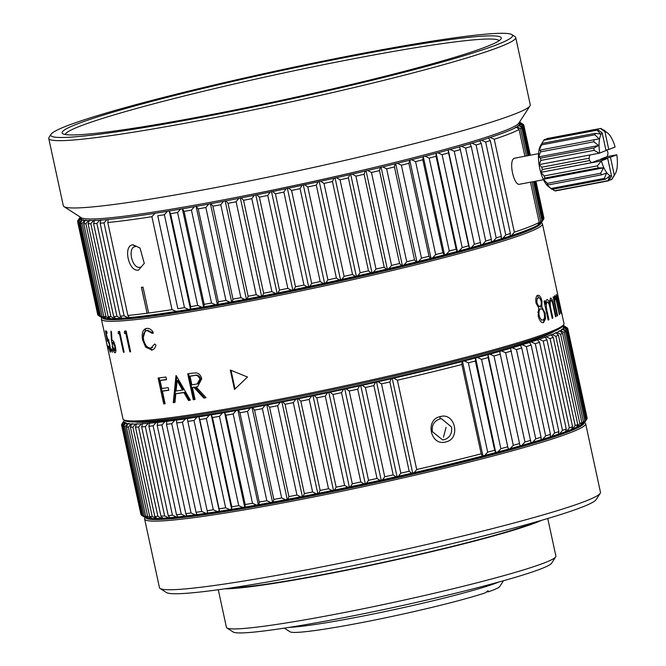 <?xml version="1.0" encoding="UTF-8"?>
<svg xmlns="http://www.w3.org/2000/svg" width="666" height="666" viewBox="0 0 666 666"><rect width="100%" height="100%" fill="white"/><g stroke="black" fill="none" stroke-linecap="round" stroke-linejoin="round"><path stroke-width="1" d="M289.144 627.372A114.127 7.376 -12.2 0 0 385.88 611.396A114.127 7.376 -12.2 0 0 491.4 584.765A114.127 7.376 -12.2 0 0 498.776 582.051M284.315 628.13L290.076 631.826A107.492 6.951 -12.2 0 0 371.22 620.729A107.492 6.951 -12.2 0 0 485.381 592.832L487.97 590.759L488.727 591.691A107.492 6.951 -12.2 0 0 499.766 586.488L503.488 580.744M487.97 590.759L488.727 591.691L486.18 592.016M440.276 416.583C424.658 419.488 430.519 446.478 445.745 441.941C461.055 439.094 455.219 412.038 440.276 416.583L439.826 418.956L441.491 418.706L451.498 426.989C452.339 433.408 449.941 437.637 444.289 439.668L442.624 439.91L432.351 431.651C431.593 425.233 434.09 421.004 439.826 418.956M133.034 244.788C122.711 245.263 128.563 272.252 138.511 270.138L144.281 263.37L140.018 248.027L133.034 244.788L135.456 246.595C127.173 247.003 131.918 268.956 139.927 267.299L140.468 267.191M134.923 246.695L135.456 246.595M538.544 153.638L514.502 158.225C508.008 159.832 513.927 187.312 520.104 184.116M546.378 139.186L546.894 138.603L594.18 129.637L594.097 130.253M160.123 588.486L166.417 592.524A220.296 14.236 -12.2 0 0 354.245 565.392A220.296 14.236 -12.2 0 0 584.898 505.993A220.296 14.236 -12.2 0 0 596.145 499.608L600.208 493.331A225.599 14.585 167.8 0 1 588.686 499.875A225.599 14.585 167.8 0 1 352.481 560.705A225.599 14.585 167.8 0 1 160.123 588.486A225.599 14.585 167.8 0 1 159.457 587.662L144.63 519.055A225.599 14.585 167.8 0 1 144.888 518.04L145.205 517.549M231.102 587.903A164.56 10.639 -12.2 0 0 383.783 562.237A164.56 10.639 -12.2 0 0 534.731 522.377A164.56 10.639 -12.2 0 0 535.331 522.127M584.49 422.569L584.981 422.885A225.599 14.585 167.8 0 1 585.639 423.709A225.599 14.585 167.8 0 1 573.851 431.268A225.599 14.585 167.8 0 1 293.939 500.824A225.599 14.585 167.8 0 1 144.63 519.055M575.757 427.63A220.296 14.236 167.8 0 1 568.664 430.919A220.296 14.236 167.8 0 1 354.379 486.896A220.296 14.236 167.8 0 1 155.253 518.548M226.923 627.996L233.217 632.026A163.228 10.548 -12.2 0 0 372.394 611.929A163.228 10.548 -12.2 0 0 543.298 567.915A163.228 10.548 -12.2 0 0 551.631 563.186L555.694 556.909A168.54 10.897 167.8 0 1 547.086 561.796A168.54 10.897 167.8 0 1 370.629 607.242A168.54 10.897 167.8 0 1 226.923 627.996A168.54 10.897 167.8 0 1 226.432 627.38L218.29 589.743M584.082 422.977A224.275 14.494 167.8 0 1 294.072 499.358A224.275 14.494 167.8 0 1 145.737 517.732M541.325 520.404A168.54 10.897 167.8 0 1 538.411 521.669A168.54 10.897 167.8 0 1 379.836 563.344A168.54 10.897 167.8 0 1 224.933 588.811M554.312 331.293A217.64 14.069 167.8 0 1 215.135 413.519A217.64 14.069 167.8 0 1 134.982 421.961M51.074 134.241L49.043 137.379A238.869 15.443 -12.2 0 0 48.76 138.461L63.312 205.769A238.869 15.443 -12.2 0 0 64.019 206.643L81.319 217.749A224.275 14.494 -12.2 0 0 342.324 174.942A224.275 14.494 -12.2 0 0 518.822 123.152L529.994 105.894A238.869 15.443 -12.2 0 0 530.269 104.812L515.717 37.504A238.869 15.443 -12.2 0 0 515.018 36.63L511.871 34.615A236.222 15.268 167.8 0 1 326.39 91.092A236.222 15.268 167.8 0 1 51.074 134.241A236.222 15.268 167.8 0 1 236.971 79.695A236.222 15.268 167.8 0 1 511.871 34.615M64.019 206.643A238.869 15.443 -12.2 0 0 342.008 161.055A238.869 15.443 -12.2 0 0 529.994 105.894M48.76 138.461A238.869 15.443 -12.2 0 0 327.456 93.748A238.869 15.443 -12.2 0 0 515.717 37.504M324.209 90.817A224.675 14.519 167.8 0 1 62.746 133.691A224.675 14.519 167.8 0 1 239.152 79.978A224.675 14.519 167.8 0 1 501.015 38.936A224.675 14.519 167.8 0 1 324.209 90.817M65.235 134.507A222.019 14.352 167.8 0 1 240.218 82.626A222.019 14.352 167.8 0 1 499.084 40.701M374.75 167.349A205.036 13.253 167.8 0 1 230.786 198.476M151.915 216.691L154.978 213.303A225.599 14.585 167.8 0 1 129.171 217.049A225.599 14.585 167.8 0 1 108.217 219.489L107.784 222.527L127.88 315.468L129.429 317.607A225.599 14.585 -12.2 0 0 176.19 311.422L172.011 309.632L151.915 216.691A228.255 14.752 167.8 0 1 127.714 220.188A228.255 14.752 167.8 0 1 107.784 222.527M537.712 295.313C539.443 294.938 540.859 296.82 541.966 300.965L541.766 306.909L545.113 313.07L545.554 318.714L543.539 322.552C541.366 323.168 539.577 320.945 538.17 315.884L538.794 308.008L536.022 303.097C535.422 298.776 535.988 296.179 537.712 295.313L537.903 295.263M546.853 299.625C547.793 299.35 548.701 300.616 549.592 303.421L550.441 298.01C551.756 298.293 552.905 301.049 553.887 306.268L556.102 316.508A225.599 14.585 167.8 0 1 555.577 316.775L553.363 306.518C552.663 302.622 551.823 300.574 550.84 300.374C549.85 302.089 549.999 305.528 551.29 310.697L552.88 318.057A225.599 14.585 167.8 0 1 552.222 318.348L550.141 308.724C549.467 304.57 548.493 302.331 547.227 301.998C546.003 303.596 545.995 306.86 547.211 311.78L548.926 319.738A225.599 14.585 167.8 0 1 548.143 320.055L544.055 301.14A225.599 14.585 -12.2 0 0 544.838 300.824L545.546 304.112L545.837 301.099L547.011 299.583M550.94 300.349L549.583 300.624L550.94 300.349M547.369 301.964L545.995 302.239L547.369 301.964M554.603 295.746C555.094 295.562 555.71 296.894 556.46 299.725L556.26 294.514C556.859 294.955 557.692 297.769 558.741 302.972L560.955 313.22A225.599 14.585 167.8 0 1 560.789 313.411L556.718 296.878C556.443 298.443 556.901 301.823 558.091 307.009L559.681 314.369A225.599 14.585 167.8 0 1 559.373 314.593L557.292 304.97C556.518 300.832 555.769 298.543 555.044 298.11C554.495 299.575 554.786 302.772 555.927 307.709L557.65 315.667A225.599 14.585 167.8 0 1 557.209 315.925L553.113 297.003A225.599 14.585 -12.2 0 0 553.563 296.753L554.27 300.041L554.686 295.721M555.469 297.128L556.143 296.994M541.275 222.719L541.766 223.035A225.599 14.585 167.8 0 1 542.432 223.851A225.599 14.585 167.8 0 1 364.627 276.973A225.599 14.585 167.8 0 1 101.415 319.205A225.599 14.585 167.8 0 1 101.682 318.181L101.998 317.69M103.63 329.27L122.969 418.872A225.599 14.585 -12.2 0 0 123.626 419.697A225.599 14.585 -12.2 0 0 127.114 420.662A225.599 14.585 -12.2 0 0 386.172 376.64A225.599 14.585 -12.2 0 0 563.719 324.542A225.599 14.585 -12.2 0 0 563.977 323.526L542.432 223.851M123.626 419.697L125.2 420.704A224.275 14.494 -12.2 0 0 128.671 421.661A224.275 14.494 -12.2 0 0 359.523 383.891A224.275 14.494 -12.2 0 0 562.703 326.115L563.719 324.542M540.875 223.118A224.275 14.494 167.8 0 1 364.094 275.649A224.275 14.494 167.8 0 1 102.531 317.898M112.046 318.698A220.296 14.236 -12.2 0 0 363.345 275.549A220.296 14.236 -12.2 0 0 532.542 227.78M176.074 390.992L177.156 380.644L182.509 390.06A225.599 14.585 167.8 0 1 176.074 390.992M194.547 375.408L193.714 375.657C196.47 374.717 198.526 375.849 199.892 379.071L197.153 383.974L191.883 384.865L190.018 376.232L190.876 375.982A224.275 14.494 -12.2 0 0 194.547 375.408C197.294 374.475 199.342 375.616 200.691 378.829L199.892 379.071M193.714 375.657A225.599 14.585 167.8 0 1 190.018 376.232M114.61 350.691L112.646 346.511C112.138 343.922 112.179 342.565 112.787 342.457L114.885 346.628L114.61 350.691L115.959 350.383M112.687 342.474L113.953 342.182M105.519 338.028L104.079 331.385L105.528 338.037M107.875 348.917L105.977 340.151L108.042 348.892M540.068 306.268C538.886 306.593 537.87 305.428 537.012 302.78C536.671 300.008 537.079 298.41 538.236 297.985C539.343 297.494 540.293 298.568 541.092 301.207C541.508 304.029 541.167 305.719 540.068 306.268L538.877 306.493M538.236 297.985L537.046 298.21L538.236 297.985M542.973 319.896C541.483 320.463 540.218 319.031 539.185 315.601C538.661 311.863 539.16 309.632 540.667 308.916C542.099 308.549 543.306 310.056 544.272 313.445C544.863 317.133 544.43 319.28 542.973 319.896L541.441 320.204M540.667 308.916L539.477 309.141L540.667 308.916M182.509 390.06L183.416 389.801L178.088 380.378L177.156 380.644M200.691 378.829L197.969 383.733L197.144 383.974M112.604 346.312L111.43 340.434L110.897 331.06L111.513 332.201L111.946 340.509L112.421 340.334C113.453 340.692 114.435 342.757 115.36 346.528L114.885 346.628M535.997 302.972L537.012 302.78M538.153 315.792L539.185 315.601M537.803 312.387L539.477 309.141M160.09 380.511L161.813 388.478A225.599 14.585 -12.2 0 0 168.257 387.637L168.831 390.284A225.599 14.585 167.8 0 1 162.387 391.133L165.11 403.746A225.599 14.585 167.8 0 1 163.711 403.921L158.108 378.03A225.599 14.585 -12.2 0 0 165.959 377.014L166.533 379.67A225.599 14.585 167.8 0 1 160.09 380.511L161.122 380.236A224.275 14.494 -12.2 0 0 166.508 379.537M163.711 403.921L164.743 403.646L159.182 377.897M162.387 391.133L163.411 390.859A224.275 14.494 -12.2 0 0 168.798 390.151M184.865 392.332L183.949 392.59A225.599 14.585 167.8 0 1 175.791 393.773L176.748 393.506A224.275 14.494 -12.2 0 0 184.865 392.332L189.394 400.216A224.275 14.494 -12.2 0 0 190.285 400.083M175.791 393.773L174.95 402.439A225.599 14.585 167.8 0 1 173.277 402.664L174.267 402.397L176.773 376.59M174.267 402.397A224.275 14.494 -12.2 0 0 174.967 402.306M192.457 387.52L193.315 387.271A224.275 14.494 -12.2 0 0 194.73 387.046L193.881 387.296A225.599 14.585 167.8 0 1 192.457 387.52L195.038 399.467A225.599 14.585 167.8 0 1 193.298 399.742L194.164 399.483L188.586 373.709M194.164 399.483A224.275 14.494 -12.2 0 0 195.013 399.35M194.73 387.046L204.629 397.827A224.275 14.494 -12.2 0 0 206.002 397.602M235.048 388.944L231.027 370.371M120.08 333.483L119.422 333.641A225.599 14.585 167.8 0 1 118.273 333.691L119.489 333.4L119.455 331.26M119.489 333.4A224.275 14.494 -12.2 0 0 120.055 333.375M126.582 333.067L125.799 333.258A225.599 14.585 167.8 0 1 124.442 333.358L125.616 333.067L125.666 330.91M125.616 333.067A224.275 14.494 -12.2 0 0 126.573 333M153.388 333.133L147.594 330.361M143.298 337.437L145.762 328.838M147.602 330.353L147.044 330.536C143.881 331.31 142.74 334.449 143.648 339.951C145.13 345.446 147.552 348.143 150.907 348.052L154.67 344.022L155.952 345.13C155.128 348.218 153.605 349.9 151.382 350.174L152.422 349.891L146.711 346.861L145.646 347.144L142.582 339.926C141.442 333.183 142.799 329.337 146.653 328.405C148.893 328.113 151.049 329.32 153.122 332.026L152.372 333.408L147.044 330.536L148.093 330.261M545.554 318.714L544.347 318.939L543.539 321.795M537.012 295.446L539.918 298.518M173.277 402.664L175.974 375.607A225.599 14.585 -12.2 0 0 176.199 375.574L190.351 400.191A225.599 14.585 167.8 0 1 188.503 400.474L189.394 400.216M188.503 400.474L183.949 392.59M193.298 399.742L187.704 373.851A225.599 14.585 -12.2 0 0 191.608 373.243L196.204 372.877C199.009 373.376 200.849 375.349 201.731 378.779L197.669 386.588L196.911 386.705M196.079 386.946L206.094 397.702A225.599 14.585 167.8 0 1 203.821 398.068L204.629 397.827M203.821 398.068L193.881 387.296M247.502 377.023L234.499 389.477L230.303 370.063L247.502 377.023M106.085 333.05L107.359 338.145C108.042 338.644 108.866 340.975 109.832 345.138C110.731 349.65 110.881 352.006 110.298 352.189L108.258 346.095A225.599 14.585 -12.2 0 0 108.475 346.17L109.857 350.075L109.507 345.005L107.767 340.259L107.409 341.142L105.436 330.869A225.599 14.585 -12.2 0 0 106.685 331.168L107.143 333.3A225.599 14.585 167.8 0 1 106.085 333.05L107.043 332.834M109.857 350.075L111.189 349.783M108.991 339.968L108.433 340.11M111.638 350.549L111.597 348.867L112.304 350.641L112.338 352.322L111.638 350.549L112.254 350.408M115.36 346.528C116.092 350.433 115.984 352.522 115.043 352.814L115.251 352.764M115.151 352.797L115.043 352.814C114.053 352.422 113.112 350.283 112.213 346.403M118.273 333.691L118.248 331.551A225.599 14.585 -12.2 0 0 119.647 331.493L124.126 352.197A225.599 14.585 167.8 0 1 123.435 352.231L124.101 352.073M123.435 352.231L119.422 333.641M124.442 333.358L124.492 331.202A225.599 14.585 -12.2 0 0 126.157 331.077L130.636 351.79A225.599 14.585 167.8 0 1 129.82 351.848L130.603 351.656M129.82 351.848L125.799 333.258M143.59 339.668L142.582 339.926M145.971 328.546L146.653 328.405M152.048 350.041L145.646 347.144M105.653 338.786L105.536 338.253L105.777 338.761M101.415 319.205L103.621 329.27M541.966 300.965L541.075 301.132M541.766 306.909L540.567 307.134M545.113 313.07L544.222 313.236M548.11 319.896L548.926 319.738M545.546 304.112L544.73 304.27M549.592 303.421L548.809 303.579M555.544 316.625L556.102 316.508M552.189 318.19L552.88 318.057M557.176 315.767L557.65 315.667M554.27 300.041L553.796 300.141M360.148 272.735L357.767 275.816L355.211 276.398L352.53 274.459L332.434 181.527L333.999 178.28L335.073 177.947L336.555 177.705L340.051 179.803L360.148 272.735A228.255 14.752 -12.2 0 0 368.489 270.829L348.401 177.897A228.255 14.752 167.8 0 1 340.051 179.803M335.073 177.947L356.285 276.065M332.434 181.527A228.255 14.752 167.8 0 1 323.992 183.416L344.089 276.348A228.255 14.752 -12.2 0 0 352.53 274.459M371.919 272.486L350.707 174.375L352.264 174.101L355.91 176.157L375.999 269.097L373.476 272.219L370.954 272.802L368.489 270.829M348.401 177.897L349.742 174.683L350.707 174.375M344.089 276.348L341.866 279.379L339.285 279.953L336.397 278.055L316.3 185.115L318.073 181.835L319.255 181.485L320.654 181.269L323.992 183.416M319.255 181.485L340.468 279.603M375.999 269.097A228.255 14.752 -12.2 0 0 384.207 267.174L364.111 174.234A228.255 14.752 167.8 0 1 355.91 176.157M316.3 185.115A228.255 14.752 167.8 0 1 307.809 186.971L327.897 279.911A228.255 14.752 -12.2 0 0 336.397 278.055M387.279 268.897L366.067 170.779L367.69 170.488L371.47 172.494L391.566 265.434L388.902 268.606L386.438 269.189L384.207 267.174M364.111 174.234L365.226 171.07L366.067 170.779M327.897 279.911L325.857 282.884L323.268 283.45L320.188 281.576L300.091 188.644L302.056 185.331L303.33 184.965L304.645 184.773L307.809 186.971M303.33 184.965L324.55 283.083M391.566 265.434A228.255 14.752 -12.2 0 0 399.575 263.52L379.487 170.579A228.255 14.752 167.8 0 1 371.47 172.494M300.091 188.644A228.255 14.752 167.8 0 1 291.583 190.459L311.68 283.4A228.255 14.752 -12.2 0 0 320.188 281.576M402.297 265.301L381.085 167.183L382.767 166.875L386.655 168.839L406.751 261.78L403.979 264.985L401.573 265.567L399.575 263.52M379.487 170.579L380.361 167.457L381.085 167.183M311.68 283.4L309.823 286.322L307.242 286.863L303.971 285.023L283.882 192.091L286.03 188.753L287.396 188.378L288.611 188.203L291.583 190.459M287.396 188.378L308.608 286.488M406.751 261.78A228.255 14.752 -12.2 0 0 414.535 259.873L394.447 166.933A228.255 14.752 167.8 0 1 386.655 168.839M283.882 192.091A228.255 14.752 167.8 0 1 275.408 193.856L295.504 286.796A228.255 14.752 -12.2 0 0 303.971 285.023M416.891 261.721L395.679 163.611L397.402 163.278L401.39 165.21L421.486 258.15L418.614 261.397L416.292 261.971L414.535 259.873M394.447 166.933L395.08 163.853L395.679 163.611M295.504 286.796L293.856 289.66L291.292 290.193L287.854 288.37L267.757 195.438L270.08 192.074L271.528 191.691L272.644 191.55L275.408 193.856M271.528 191.691L292.74 289.802M80.361 217.124L80.12 217.191A225.599 14.585 167.8 0 0 79.912 217.474L77.872 220.613A228.255 14.752 167.8 0 0 77.622 221.179L79.629 218.207L80.919 218.015L79.629 218.381L77.622 221.695L97.719 314.635A228.255 14.752 -12.2 0 0 98.027 315.143L77.93 222.211A228.255 14.752 167.8 0 1 77.622 221.695M421.486 258.15A228.255 14.752 -12.2 0 0 429.004 256.26L408.907 163.32A228.255 14.752 167.8 0 1 401.39 165.21M267.757 195.438A228.255 14.752 167.8 0 1 259.374 197.144L279.462 290.085A228.255 14.752 -12.2 0 0 287.854 288.37M430.977 258.192L409.765 160.073L411.53 159.723L415.592 161.622L435.689 254.562L432.742 257.842L430.502 258.408L429.004 256.26M408.907 163.32L409.765 160.073M279.462 290.085L278.03 292.898L275.499 293.406L271.903 291.6L251.815 198.668L254.287 195.288L255.811 194.897L256.818 194.78L259.374 197.144M255.811 194.897L277.023 293.007M435.689 254.562A228.255 14.752 -12.2 0 0 442.898 252.705L422.802 159.765A228.255 14.752 167.8 0 1 415.592 161.622M251.815 198.668A228.255 14.752 167.8 0 1 243.548 200.308L263.644 293.248A228.255 14.752 -12.2 0 0 271.903 291.6M444.48 254.712L423.268 156.593L425.066 156.227L429.187 158.1L449.284 251.032L446.278 254.345L444.139 254.903L442.898 252.705M422.802 159.765L423.268 156.593M98.576 315.509L98.027 315.143M77.93 222.211L80.111 219.189L81.502 218.972L80.303 219.322L78.488 222.61L98.585 315.542L101.515 317.441A225.599 14.585 -12.2 0 0 101.523 317.441A225.599 14.585 -12.2 0 0 102.98 318.023L99.509 315.917L79.421 222.977A228.255 14.752 167.8 0 1 78.488 222.61M263.644 293.248L262.437 296.004L259.948 296.487L256.219 294.705L236.122 201.765L238.736 198.376L240.326 197.969L241.225 197.885L243.548 200.308M240.326 197.969L261.547 296.087M449.284 251.032A228.255 14.752 -12.2 0 0 456.143 249.217L436.047 156.285A228.255 14.752 167.8 0 1 429.187 158.1M98.585 315.542A228.255 14.752 -12.2 0 0 99.509 315.917M236.122 201.765A228.255 14.752 167.8 0 1 228.03 203.33L248.127 296.27A228.255 14.752 -12.2 0 0 256.219 294.705M457.334 251.307L436.122 153.188L437.937 152.814L442.099 154.654L462.196 247.594L459.149 250.924L457.126 251.473L456.143 249.217M436.047 156.285L436.122 153.188M79.421 222.977L81.768 219.913L83.233 219.672L82.143 220.005L80.536 223.252L100.633 316.192L103.355 318.115A225.599 14.585 -12.2 0 0 105.786 318.49L102.164 316.425L82.076 223.493A228.255 14.752 167.8 0 1 80.536 223.252M248.127 296.27L247.153 298.967L244.722 299.425L240.876 297.652L220.779 204.712L223.51 201.315L225.166 200.899L225.94 200.849L228.03 203.33M225.166 200.899L246.378 299.017M462.196 247.594A228.255 14.752 -12.2 0 0 468.673 245.821L448.576 152.889A228.255 14.752 167.8 0 1 442.099 154.654M100.633 316.192A228.255 14.752 -12.2 0 0 102.164 316.425M220.779 204.712A228.255 14.752 167.8 0 1 212.895 206.194L232.983 299.134A228.255 14.752 -12.2 0 0 240.876 297.652M469.472 247.993L448.26 149.875L450.083 149.492L454.27 151.307L474.358 244.247L471.295 247.602L469.388 248.135L468.673 245.821M448.576 152.889L448.26 149.875M82.076 223.493L84.574 220.371L86.114 220.113L85.131 220.421L83.741 223.643L103.838 316.575L106.344 318.539A225.599 14.585 -12.2 0 0 109.732 318.689L105.977 316.675L85.881 223.734A228.255 14.752 167.8 0 1 83.741 223.643M232.983 299.134L232.259 301.765L229.895 302.206L225.949 300.433L205.852 207.492L208.683 204.087L210.389 203.679L211.047 203.654L212.895 206.194M210.389 203.679L231.61 301.79M530.303 155.203L523.817 125.208L520.621 123.019L519.289 123.227L520.546 122.86A225.599 14.585 167.8 0 0 519.996 122.328A225.599 14.585 167.8 0 0 519.663 122.144L519.455 122.178M474.358 244.247A228.255 14.752 -12.2 0 0 480.419 242.541L460.331 149.6A228.255 14.752 167.8 0 1 454.27 151.307M519.996 122.328L523.143 124.342A228.255 14.752 167.8 0 1 523.593 124.733L523.676 125.108M103.838 316.575A228.255 14.752 -12.2 0 0 105.977 316.675M205.852 207.492A228.255 14.752 167.8 0 1 198.227 208.883L218.315 301.823A228.255 14.752 -12.2 0 0 225.949 300.433M471.295 247.602A225.599 14.585 -12.2 0 0 480.877 244.905L480.419 242.541M460.331 149.6L459.607 146.678L461.438 146.279L465.626 148.085L485.722 241.017L482.65 244.397L480.852 244.788M520.546 122.86L523.593 124.733M110.34 318.581L109.732 318.689M85.881 223.734L88.52 220.579L90.126 220.288L89.261 220.588L88.095 223.759L108.192 316.7L110.473 318.698A225.599 14.585 -12.2 0 0 114.793 318.631L110.922 316.65L90.834 223.718A228.255 14.752 167.8 0 1 88.095 223.759M218.315 301.823L217.832 304.395L215.559 304.803L211.522 303.038L191.433 210.098L194.347 206.693L196.095 206.277L198.227 208.883M196.095 206.277L217.307 304.395M535.73 181.185L543.847 218.739A228.255 14.752 -12.2 0 0 543.914 218.148L535.914 181.152M485.722 241.017A228.255 14.752 -12.2 0 0 491.325 239.377L471.237 146.445A228.255 14.752 167.8 0 1 465.626 148.085M523.817 125.208A228.255 14.752 167.8 0 1 523.759 125.799L530.119 155.236M108.192 316.7A228.255 14.752 -12.2 0 0 110.922 316.65M191.433 210.098A228.255 14.752 167.8 0 1 184.091 211.388L204.187 304.32A228.255 14.752 -12.2 0 0 211.522 303.038M482.65 244.397A225.599 14.585 -12.2 0 0 491.516 241.8L491.325 239.377M471.237 146.445L470.121 143.606L471.936 143.198L476.107 144.988L496.203 237.929L493.156 241.317L491.508 241.683M529.678 155.32L523.418 126.39L520.412 124.151L519.172 124.326L520.521 123.951L523.759 125.799M543.847 218.739L543.506 219.289M115.601 318.481L114.793 318.631M90.834 223.718L93.581 220.513L95.255 220.205L94.505 220.479L93.573 223.61L113.67 316.55L115.718 318.598A225.599 14.585 -12.2 0 0 120.954 318.306L116.983 316.367L96.886 223.426A228.255 14.752 167.8 0 1 93.573 223.61M204.187 304.32L203.963 306.843L201.781 307.217L197.677 305.444L177.589 212.504L180.569 209.099L182.351 208.691L184.091 211.388M182.351 208.691L203.563 306.801M534.482 181.427L542.832 220.055L540.551 223.401A225.599 14.585 -12.2 0 0 541.608 222.286L543.514 219.33L535.289 181.269M496.203 237.929A228.255 14.752 -12.2 0 0 501.332 236.363L481.235 143.423A228.255 14.752 167.8 0 1 476.107 144.988M542.832 220.055A228.255 14.752 -12.2 0 0 543.514 219.33M523.418 126.39A228.255 14.752 167.8 0 1 522.743 127.114L528.871 155.469M113.67 316.55A228.255 14.752 -12.2 0 0 116.983 316.367M177.589 212.504A228.255 14.752 167.8 0 1 170.579 213.686L190.676 306.626A228.255 14.752 -12.2 0 0 197.677 305.444M493.156 241.317A225.599 14.585 -12.2 0 0 501.265 238.844L501.332 236.363M481.235 143.423L479.728 140.676L481.535 140.268L485.664 142.041L505.76 234.981L502.747 238.378L501.265 238.719M527.863 155.661L521.844 127.822L519.039 125.524L517.898 125.674L519.338 125.291L522.743 127.114M121.945 318.115L120.954 318.306M96.886 223.426L99.742 220.188L101.457 219.863L100.832 220.113L100.15 223.202L120.246 316.142L122.044 318.231A225.599 14.585 -12.2 0 0 128.163 317.724L124.117 315.817L104.021 222.877A228.255 14.752 167.8 0 1 100.15 223.202M190.676 306.626L190.709 309.082L188.636 309.424L184.482 307.642L164.394 214.71L167.424 211.313L169.231 210.906L170.579 213.686M169.231 210.906L190.443 309.016M532.051 181.885L540.642 221.612L538.203 224.983A225.599 14.585 -12.2 0 0 540.251 223.643L541.941 220.762L533.474 181.618M505.76 234.981A228.255 14.752 -12.2 0 0 510.381 233.5L490.293 140.568A228.255 14.752 167.8 0 1 485.664 142.041M540.642 221.612A228.255 14.752 -12.2 0 0 541.941 220.762M521.844 127.822A228.255 14.752 167.8 0 1 520.546 128.671L526.44 155.936M120.246 316.142A228.255 14.752 -12.2 0 0 124.117 315.817M164.394 214.71A228.255 14.752 167.8 0 1 157.759 215.776L177.847 308.716A228.255 14.752 -12.2 0 0 184.482 307.642M502.747 238.378A225.599 14.585 -12.2 0 0 510.056 236.047L510.381 233.5M490.293 140.568L488.394 137.904L490.168 137.496L494.247 139.269L514.335 232.201L511.38 235.606L510.073 235.914M524.875 156.227L519.097 129.495L516.5 127.148L515.476 127.264L516.991 126.865L520.546 128.671M129.346 317.491L128.163 317.724M104.021 222.877L106.951 219.605L108.217 219.489M141.5 287.329L147.119 313.328L148.635 313.012A228.255 14.752 -12.2 0 0 172.011 309.632M177.847 308.716L157.759 215.776M520.621 123.019A225.599 14.585 167.8 0 1 520.521 123.951M520.412 124.151A225.599 14.585 167.8 0 1 519.338 125.291M519.039 125.524A225.599 14.585 167.8 0 1 516.991 126.865M488.844 137.929A225.599 14.585 167.8 0 1 481.535 140.268M480.053 140.726A225.599 14.585 167.8 0 1 471.936 143.198M470.304 143.69A225.599 14.585 167.8 0 1 461.438 146.279M459.665 146.786A225.599 14.585 167.8 0 1 450.083 149.492M448.176 150.017A225.599 14.585 167.8 0 1 437.937 152.814M435.905 153.355A225.599 14.585 167.8 0 1 425.066 156.227M422.927 156.793A225.599 14.585 167.8 0 1 411.53 159.723M409.29 160.298A225.599 14.585 167.8 0 1 397.402 163.278M395.08 163.853A225.599 14.585 167.8 0 1 382.767 166.875M380.361 167.457A225.599 14.585 167.8 0 1 367.69 170.488M365.226 171.07A225.599 14.585 167.8 0 1 352.264 174.101M349.742 174.683A225.599 14.585 167.8 0 1 336.555 177.705M333.999 178.28A225.599 14.585 167.8 0 1 320.654 181.269M318.073 181.835A225.599 14.585 167.8 0 1 304.645 184.773M302.056 185.331A225.599 14.585 167.8 0 1 288.611 188.203M286.03 188.753A225.599 14.585 167.8 0 1 272.644 191.55M270.08 192.074A225.599 14.585 167.8 0 1 256.818 194.78M254.287 195.288A225.599 14.585 167.8 0 1 241.225 197.885M238.736 198.376A225.599 14.585 167.8 0 1 225.94 200.849M223.51 201.315A225.599 14.585 167.8 0 1 211.047 203.654M208.683 204.087A225.599 14.585 167.8 0 1 196.62 206.285M194.347 206.693A225.599 14.585 167.8 0 1 182.75 208.724M180.569 209.099A225.599 14.585 167.8 0 1 169.497 210.972M167.424 211.313A225.599 14.585 167.8 0 1 156.935 212.995M106.951 219.605A225.599 14.585 167.8 0 1 100.832 220.113M99.742 220.188A225.599 14.585 167.8 0 1 94.505 220.479M93.581 220.513A225.599 14.585 167.8 0 1 89.261 220.588M88.52 220.579A225.599 14.585 167.8 0 1 85.131 220.421M84.574 220.371A225.599 14.585 167.8 0 1 82.143 220.005M81.768 219.913A225.599 14.585 167.8 0 1 80.303 219.322M80.111 219.189A225.599 14.585 167.8 0 1 79.629 218.381M79.629 218.207A225.599 14.585 167.8 0 1 79.912 217.474M516.5 127.148A225.599 14.585 167.8 0 1 490.168 137.496M519.097 129.495A228.255 14.752 167.8 0 1 494.247 139.269M511.38 235.606A225.599 14.585 -12.2 0 0 537.712 225.258L539.194 222.436L530.486 182.176M178.147 311.114A225.599 14.585 -12.2 0 0 188.636 309.424M190.709 309.082A225.599 14.585 -12.2 0 0 201.781 307.217M203.963 306.843A225.599 14.585 -12.2 0 0 215.559 304.803M217.832 304.395A225.599 14.585 -12.2 0 0 229.895 302.206M232.259 301.765A225.599 14.585 -12.2 0 0 244.722 299.425M247.153 298.967A225.599 14.585 -12.2 0 0 259.948 296.487M262.437 296.004A225.599 14.585 -12.2 0 0 275.499 293.406M278.03 292.898A225.599 14.585 -12.2 0 0 291.292 290.193M293.856 289.66A225.599 14.585 -12.2 0 0 307.242 286.863M309.823 286.322A225.599 14.585 -12.2 0 0 323.268 283.45M325.857 282.884A225.599 14.585 -12.2 0 0 339.285 279.953M341.866 279.379A225.599 14.585 -12.2 0 0 355.211 276.398M357.767 275.816A225.599 14.585 -12.2 0 0 370.954 272.802M373.476 272.219A225.599 14.585 -12.2 0 0 386.438 269.189M388.902 268.606A225.599 14.585 -12.2 0 0 401.573 265.567M403.979 264.985A225.599 14.585 -12.2 0 0 416.292 261.971M418.614 261.397A225.599 14.585 -12.2 0 0 430.502 258.408M432.742 257.842A225.599 14.585 -12.2 0 0 444.139 254.903M446.278 254.345A225.599 14.585 -12.2 0 0 457.126 251.473M459.149 250.924A225.599 14.585 -12.2 0 0 469.388 248.135M514.335 232.201A228.255 14.752 -12.2 0 0 539.194 222.436M147.119 313.328L141.4 287.346A228.255 14.752 -12.2 0 0 143.032 287.129L148.635 313.012M127.88 315.468A228.255 14.752 -12.2 0 0 146.995 313.228M176.19 311.422L178.013 311.022M156.801 212.904L154.978 213.303M211.205 414.71L231.635 509.207L229.82 509.615L225.666 507.825L206.352 418.514L209.39 415.118L211.205 414.71L212.487 417.515L231.801 506.826L231.635 509.207M565.476 331.551A228.255 14.752 167.8 0 1 564.085 332.417L583.399 421.736L580.935 425.108A225.599 14.585 -12.2 0 0 583.133 423.734L584.79 420.862L565.476 331.551L562.703 329.245L561.588 329.387L563.036 329.004L566.466 330.819L585.772 420.138L583.241 423.551M231.801 506.826A228.255 14.752 -12.2 0 0 238.753 505.661L219.439 416.35A228.255 14.752 167.8 0 1 212.487 417.515M583.399 421.736A228.255 14.752 -12.2 0 0 584.79 420.862M206.352 418.514A228.255 14.752 167.8 0 1 199.783 419.563L219.089 508.882A228.255 14.752 -12.2 0 0 225.666 507.825M244.647 507.026L224.592 412.57L225.899 415.243L245.205 504.553L245.021 507.067L242.857 507.434L238.753 505.661M219.439 416.35L222.427 412.945L224.217 412.537M580.935 425.108L580.502 425.216M562.554 333.266A228.255 14.752 167.8 0 1 560.556 334.249L579.861 423.568L577.264 426.956A225.599 14.585 -12.2 0 0 580.419 425.391L581.859 422.577L562.554 333.266L559.989 330.902L558.982 331.01L560.506 330.619L564.085 332.417M198.884 416.683L219.314 511.172L217.491 511.571L213.311 509.773L193.997 420.462L197.061 417.082L198.884 416.683L199.783 419.563M219.089 508.882L219.314 511.172M585.772 420.138A228.255 14.752 -12.2 0 0 586.555 419.397L567.241 330.086A228.255 14.752 167.8 0 1 566.466 330.819M583.466 423.493A225.599 14.585 -12.2 0 0 584.69 422.319L586.555 419.397M567.241 330.086L564.26 327.83L563.045 328.005L564.402 327.622L567.665 329.47L586.979 418.781L584.823 422.119M245.205 504.553A228.255 14.752 -12.2 0 0 252.497 503.288L233.183 413.969A228.255 14.752 167.8 0 1 225.899 415.243M579.861 423.568A228.255 14.752 -12.2 0 0 581.859 422.577M193.997 420.462A228.255 14.752 167.8 0 1 187.837 421.395L207.151 510.705A228.255 14.752 -12.2 0 0 213.311 509.773M258.3 504.645L237.87 410.148L238.378 410.164L239.935 412.77L259.249 502.081L258.808 504.653L256.543 505.053L252.497 503.288M233.183 413.969L236.114 410.564L237.87 410.148M577.264 426.956L576.631 427.114M558.466 335.206A228.255 14.752 167.8 0 1 555.877 336.313L575.183 425.624L572.46 429.021A225.599 14.585 -12.2 0 0 576.565 427.272L577.78 424.517L558.466 335.206L556.135 332.784L555.236 332.867L556.834 332.467L560.556 334.249M207.151 510.705L207.75 513.045A225.599 14.585 -12.2 0 0 217.491 511.571M207.717 512.92L205.944 513.303L201.756 511.496L182.442 422.177L185.514 418.814L187.337 418.423L187.837 421.395M586.979 418.781A228.255 14.752 -12.2 0 0 587.137 418.173L567.832 328.862A228.255 14.752 167.8 0 1 567.665 329.47M567.832 328.862L564.66 326.665L563.344 326.856L564.618 326.498L567.798 328.838M259.249 502.081A228.255 14.752 -12.2 0 0 266.833 500.715L247.519 411.397A228.255 14.752 167.8 0 1 239.935 412.77M575.183 425.624A228.255 14.752 -12.2 0 0 577.78 424.517M182.442 422.177A228.255 14.752 167.8 0 1 176.723 422.985L196.037 512.296A228.255 14.752 -12.2 0 0 201.756 511.496M272.511 502.072L252.081 407.584L252.714 407.559L254.529 410.106L273.834 499.425L273.143 502.047L270.796 502.48L266.833 500.715M247.519 411.397L250.366 407.992L252.081 407.584M572.46 429.021L571.636 429.229M553.255 337.362A228.255 14.752 167.8 0 1 550.083 338.578L569.388 427.897L566.566 431.302A225.599 14.585 -12.2 0 0 571.586 429.379L572.569 426.673L553.255 337.362L551.157 334.881L550.374 334.94L552.031 334.532L555.877 336.313M196.037 512.296L196.895 514.577A225.599 14.585 -12.2 0 0 205.944 513.303M196.853 514.46L195.23 514.801L191.059 512.97L171.745 423.659L174.8 420.313L176.623 419.93L176.723 422.985M562.837 325.915L563.894 325.741A225.599 14.585 167.8 0 1 563.994 325.807L567.232 327.888A228.255 14.752 167.8 0 1 567.69 328.363M273.834 499.425A228.255 14.752 -12.2 0 0 281.685 497.96L262.371 408.641A228.255 14.752 167.8 0 1 254.529 410.106M569.388 427.897A228.255 14.752 -12.2 0 0 572.569 426.673M171.745 423.659A228.255 14.752 167.8 0 1 166.5 424.334L185.806 513.653A228.255 14.752 -12.2 0 0 191.059 512.97M562.87 325.857L563.852 325.749M287.213 499.325L266.783 404.836L267.541 404.786L269.588 407.276L288.902 496.586L287.97 499.275L285.548 499.733L281.685 497.96M262.371 408.641L265.118 405.244L266.783 404.836M566.566 431.302L565.551 431.543M546.944 339.735A228.255 14.752 167.8 0 1 543.206 341.059L562.512 430.369L559.598 433.774A225.599 14.585 -12.2 0 0 565.517 431.685L566.258 429.046L546.944 339.735L545.088 337.196L544.43 337.221L546.137 336.813L550.083 338.578M185.806 513.653L186.938 515.875A225.599 14.585 -12.2 0 0 195.23 514.801M186.88 515.759L185.414 516.058L181.269 514.202L161.963 424.891L164.985 421.57L166.791 421.195L166.5 424.334M288.902 496.586A228.255 14.752 -12.2 0 0 296.969 495.038L277.655 405.719A228.255 14.752 167.8 0 1 269.588 407.276M562.512 430.369A228.255 14.752 -12.2 0 0 566.258 429.046M161.963 424.891A228.255 14.752 167.8 0 1 157.209 425.432L176.523 514.751A228.255 14.752 -12.2 0 0 181.269 514.202M302.322 496.411L281.893 401.923L282.767 401.848L285.056 404.279L304.362 493.589L303.197 496.337L300.716 496.819L296.969 495.038M277.655 405.719L280.286 402.331L281.893 401.923M559.598 433.774L558.408 434.057M539.56 342.299A228.255 14.752 167.8 0 1 535.273 343.723L554.587 433.033L551.606 436.438A225.599 14.585 -12.2 0 0 558.383 434.19L558.874 431.61L539.56 342.299L537.42 339.702L539.169 339.285L543.206 341.059M176.523 514.751L177.905 516.916A225.599 14.585 -12.2 0 0 185.414 516.058M177.839 516.808L176.548 517.066L172.452 515.184L153.138 425.865L156.119 422.577L157.892 422.219L157.209 425.432M304.362 493.589A228.255 14.752 -12.2 0 0 312.604 491.958L293.298 402.647A228.255 14.752 167.8 0 1 285.056 404.279M554.587 433.033A228.255 14.752 -12.2 0 0 558.874 431.61M153.138 425.865A228.255 14.752 167.8 0 1 148.918 426.273L168.232 515.592A228.255 14.752 -12.2 0 0 172.452 515.184M317.757 493.356L297.327 398.867L298.318 398.759L300.832 401.132L320.146 490.451L318.748 493.248L316.217 493.756L312.604 491.958M293.298 402.647L295.787 399.267L297.327 398.867M551.606 436.438L550.233 436.754M531.152 345.046A228.255 14.752 167.8 0 1 526.34 346.561L545.654 435.872L542.623 439.269A225.599 14.585 -12.2 0 0 550.224 436.879L550.457 434.365L531.152 345.046L529.395 342.357L531.177 341.949L535.273 343.723M168.232 515.592L169.872 517.715A225.599 14.585 -12.2 0 0 176.548 517.066M169.78 517.599L168.673 517.815L164.644 515.9L145.338 426.59L148.243 423.326L149.983 422.985L149.442 423.218L148.918 426.273M320.146 490.451A228.255 14.752 -12.2 0 0 328.521 488.744L309.207 399.434A228.255 14.752 167.8 0 1 300.832 401.132M545.654 435.872A228.255 14.752 -12.2 0 0 550.457 434.365M145.338 426.59A228.255 14.752 167.8 0 1 141.658 426.856L160.972 516.175A228.255 14.752 -12.2 0 0 164.644 515.9M333.441 490.176L313.012 395.687L314.111 395.546L316.85 397.868L336.155 487.179L334.54 490.034L331.984 490.567L328.521 488.744M309.207 399.434L311.555 396.07L313.012 395.687M542.623 439.269L541.083 439.618M521.753 347.968A228.255 14.752 167.8 0 1 516.441 349.558L535.755 438.869L532.7 442.257A225.599 14.585 -12.2 0 0 541.083 439.743L541.058 437.279L521.753 347.968L520.387 345.188L522.194 344.78L526.34 346.561M160.972 516.175L162.862 518.248A225.599 14.585 -12.2 0 0 168.673 517.815M162.754 518.131L161.83 518.306L157.892 516.358L138.586 427.039L141.4 423.817L143.098 423.493L142.432 423.751L141.658 426.856M336.155 487.179A228.255 14.752 -12.2 0 0 344.613 485.414L325.308 396.103A228.255 14.752 167.8 0 1 316.85 397.868M535.755 438.869A228.255 14.752 -12.2 0 0 541.058 437.279M138.586 427.039A228.255 14.752 167.8 0 1 135.481 427.172L154.787 516.491A228.255 14.752 -12.2 0 0 157.892 516.358M349.292 486.879L328.862 392.391L330.061 392.224L333.008 394.48L352.314 483.799L350.491 486.713L347.918 487.254L344.613 485.414M325.308 396.103L327.489 392.765L328.862 392.391M532.7 442.257L530.993 442.632M511.413 351.04A228.255 14.752 167.8 0 1 505.644 352.705L524.95 442.016L521.886 445.387A225.599 14.585 -12.2 0 0 531.01 442.757L510.447 348.168L512.271 347.769L516.441 349.558M154.787 516.491L156.918 518.514A225.599 14.585 -12.2 0 0 161.83 518.306M156.793 518.406L152.231 516.541L132.925 427.231L135.631 424.042L137.279 423.743L136.488 424.026L135.481 427.172M352.314 483.799A228.255 14.752 -12.2 0 0 360.822 481.984L341.508 392.674A228.255 14.752 167.8 0 1 333.008 394.48M524.95 442.016A228.255 14.752 -12.2 0 0 530.727 440.351M132.925 427.231A228.255 14.752 167.8 0 1 130.394 427.222L149.708 516.541A228.255 14.752 -12.2 0 0 152.231 516.541M365.226 483.483L344.797 388.994L346.095 388.802L349.225 391.009L368.539 480.319L366.525 483.291L363.936 483.849L360.822 481.984M341.508 392.674L343.506 389.36L344.797 388.994M499.625 351.29L520.063 445.904L499.633 351.415L501.456 350.899L505.644 352.705M521.886 445.387L520.054 445.779M149.708 516.541L152.073 518.523A225.599 14.585 -12.2 0 0 156.06 518.539M151.931 518.406L147.686 516.466L128.38 427.156L130.969 424.009L132.551 423.734L131.643 424.034L130.394 427.222M368.539 480.319A228.255 14.752 -12.2 0 0 377.039 478.471L357.725 389.16A228.255 14.752 167.8 0 1 349.225 391.009M500.199 354.245A228.255 14.752 167.8 0 1 493.989 355.977L513.295 445.288A228.255 14.752 -12.2 0 0 519.513 443.556M128.38 427.156A228.255 14.752 167.8 0 1 126.448 427.014L145.762 516.325A228.255 14.752 -12.2 0 0 147.686 516.466M381.152 480.011L360.722 385.522L362.113 385.306L365.418 387.462L384.732 476.773L382.542 479.795L379.961 480.361L377.039 478.471M357.725 389.16L359.532 385.872L360.722 385.522M487.987 354.528L508.283 449.175L488.161 357.567L487.987 354.528L489.81 354.145L493.989 355.977M513.295 445.288L510.239 448.643L508.416 449.026M145.762 516.325L148.351 518.273A225.599 14.585 -12.2 0 0 151.398 518.506M148.185 518.148L144.289 516.125L124.983 426.814L127.431 423.718L128.946 423.459L127.922 423.784L126.448 427.014M384.732 476.773A228.255 14.752 -12.2 0 0 393.19 474.891L373.876 385.572A228.255 14.752 167.8 0 1 365.418 387.462M488.161 357.567A228.255 14.752 167.8 0 1 481.543 359.357L500.857 448.668A228.255 14.752 -12.2 0 0 507.475 446.886M124.983 426.814A228.255 14.752 167.8 0 1 123.66 426.531L142.974 515.842A228.255 14.752 -12.2 0 0 144.289 516.125M396.994 476.481L376.565 381.993L378.03 381.751L381.51 383.857L400.815 473.168L398.459 476.24L395.904 476.814L393.19 474.891M373.876 385.572L375.474 382.326L376.565 381.993M475.582 357.875L495.754 452.547L494.68 450.316L475.366 360.997L475.582 357.875L477.397 357.509L481.543 359.357M500.857 448.668L497.827 451.998L496.012 452.372M142.974 515.842L145.771 517.757A225.599 14.585 -12.2 0 0 147.86 518.206M145.588 517.632L142.049 515.526L122.744 426.207L125.033 423.16L126.473 422.927L125.341 423.268L123.66 426.531M400.815 473.168A228.255 14.752 -12.2 0 0 409.182 471.262L389.868 381.951A228.255 14.752 167.8 0 1 381.51 383.857M475.366 360.997A228.255 14.752 167.8 0 1 468.373 362.837L487.687 452.147A228.255 14.752 -12.2 0 0 494.68 450.316M122.744 426.207A228.255 14.752 167.8 0 1 122.036 425.79L141.35 515.101A228.255 14.752 -12.2 0 0 141.583 515.276A228.255 14.752 -12.2 0 0 142.049 515.526M389.868 381.951L391.25 378.738L392.232 378.421L412.662 472.91L411.68 473.226L409.182 471.262M475.324 358.058A225.599 14.585 167.8 0 1 464.277 360.955L462.487 361.313L482.917 455.802L484.706 455.444A225.599 14.585 -12.2 0 0 495.754 452.547M487.687 452.147L484.706 455.444M464.277 360.955L468.373 362.837M141.292 514.868L121.678 425.341L123.801 422.344L125.15 422.136L123.918 422.494L122.036 425.79M391.25 378.738A225.599 14.585 167.8 0 1 378.03 381.751M375.474 382.326A225.599 14.585 167.8 0 1 362.113 385.306M359.532 385.872A225.599 14.585 167.8 0 1 346.095 388.802M343.506 389.36A225.599 14.585 167.8 0 1 330.061 392.224M327.489 392.765A225.599 14.585 167.8 0 1 314.111 395.546M311.555 396.07A225.599 14.585 167.8 0 1 298.318 398.759M295.787 399.267A225.599 14.585 167.8 0 1 282.767 401.848M280.286 402.331A225.599 14.585 167.8 0 1 267.541 404.786M265.118 405.244A225.599 14.585 167.8 0 1 252.714 407.559M250.366 407.992A225.599 14.585 167.8 0 1 238.378 410.164M236.114 410.564A225.599 14.585 167.8 0 1 224.592 412.57M222.427 412.945A225.599 14.585 167.8 0 1 211.447 414.785M209.39 415.118A225.599 14.585 167.8 0 1 199.001 416.783M197.061 417.082A225.599 14.585 167.8 0 1 187.321 418.548M185.514 418.814A225.599 14.585 167.8 0 1 176.465 420.088M174.8 420.313A225.599 14.585 167.8 0 1 166.508 421.387M164.985 421.57A225.599 14.585 167.8 0 1 157.476 422.427M156.119 422.577A225.599 14.585 167.8 0 1 149.442 423.218M148.243 423.326A225.599 14.585 167.8 0 1 142.432 423.751M141.4 423.817A225.599 14.585 167.8 0 1 136.488 424.026M135.631 424.042A225.599 14.585 167.8 0 1 131.643 424.034M130.969 424.009A225.599 14.585 167.8 0 1 127.922 423.784M127.431 423.718A225.599 14.585 167.8 0 1 125.341 423.268M125.033 423.16A225.599 14.585 167.8 0 1 123.918 422.494M563.153 325.416A225.599 14.585 167.8 0 1 563.661 325.624M563.994 325.807A225.599 14.585 167.8 0 1 564.618 326.498M564.66 326.665A225.599 14.585 167.8 0 1 564.402 327.622M564.26 327.83A225.599 14.585 167.8 0 1 563.036 329.004M562.703 329.245A225.599 14.585 167.8 0 1 560.506 330.619M559.989 330.902A225.599 14.585 167.8 0 1 556.834 332.467M556.135 332.784A225.599 14.585 167.8 0 1 552.031 334.532M551.157 334.881A225.599 14.585 167.8 0 1 546.137 336.813M545.088 337.196A225.599 14.585 167.8 0 1 539.169 339.285M537.953 339.702A225.599 14.585 167.8 0 1 531.177 341.949M529.795 342.391A225.599 14.585 167.8 0 1 522.194 344.78M520.654 345.254A225.599 14.585 167.8 0 1 512.271 347.769M510.581 348.26A225.599 14.585 167.8 0 1 501.456 350.899M499.633 351.415A225.599 14.585 167.8 0 1 489.81 354.145M487.853 354.687A225.599 14.585 167.8 0 1 477.397 357.509M497.827 451.998A225.599 14.585 -12.2 0 0 508.283 449.175M510.239 448.643A225.599 14.585 -12.2 0 0 520.063 445.904M141.583 515.276L144.73 517.291A225.599 14.585 -12.2 0 0 145.463 517.649M219.43 511.272A225.599 14.585 -12.2 0 0 229.82 509.615M231.876 509.274A225.599 14.585 -12.2 0 0 242.857 507.434M245.021 507.067A225.599 14.585 -12.2 0 0 256.543 505.053M258.808 504.653A225.599 14.585 -12.2 0 0 270.796 502.48M273.143 502.047A225.599 14.585 -12.2 0 0 285.548 499.733M287.97 499.275A225.599 14.585 -12.2 0 0 300.716 496.819M303.197 496.337A225.599 14.585 -12.2 0 0 316.217 493.756M318.748 493.248A225.599 14.585 -12.2 0 0 331.984 490.567M334.54 490.034A225.599 14.585 -12.2 0 0 347.918 487.254M350.491 486.713A225.599 14.585 -12.2 0 0 363.936 483.849M366.525 483.291A225.599 14.585 -12.2 0 0 379.961 480.361M382.542 479.795A225.599 14.585 -12.2 0 0 395.904 476.814M398.459 476.24A225.599 14.585 -12.2 0 0 411.68 473.226M461.879 364.51L462.096 361.521A225.599 14.585 167.8 0 1 393.773 378.155L397.402 380.211L416.708 469.53L414.202 472.644A225.599 14.585 -12.2 0 0 482.525 456.01L481.193 453.829L461.879 364.51A228.255 14.752 167.8 0 1 397.402 380.211M412.662 472.91L414.202 472.644M393.773 378.155L392.232 378.421M416.708 469.53A228.255 14.752 -12.2 0 0 481.193 453.829M123.801 422.344A225.599 14.585 167.8 0 1 123.901 420.954A225.599 14.585 167.8 0 1 124.5 420.254M121.678 425.341A228.255 14.752 167.8 0 1 121.603 425.133A228.255 14.752 167.8 0 1 121.87 424.092L123.901 420.954M121.603 425.133L140.917 514.443A228.255 14.752 -12.2 0 0 140.984 514.66M446.062 427.281L443.456 437.229M547.76 518.506L555.894 556.143A168.54 10.897 167.8 0 1 555.694 556.909M585.639 423.709L600.474 492.307A225.599 14.585 167.8 0 1 600.208 493.331M593.864 141.775L598.626 145.538L593.93 148.035L540.584 158.15L538.611 156.918L540.517 151.89L593.864 141.775A26.54 9.765 -100.7 0 1 594.014 139.785L539.102 150.275L541.566 144.88L594.913 134.765A26.54 9.765 -100.7 0 1 595.379 133.317L542.032 143.431L540.526 145.679A22.561 8.3 79.3 0 0 539.46 166.975A22.561 8.3 79.3 0 0 548.243 186.397L551.972 189.385L605.319 179.279L609.748 176.049L608.05 180.686A26.54 9.765 79.3 0 0 608.749 180.769L611.53 176.14L607.692 158.366L601.356 160.856A22.561 8.3 79.3 0 0 611.53 176.14M540.584 158.15A26.54 9.765 79.3 0 0 540.767 160.448L594.114 150.341A26.54 9.765 -100.7 0 1 593.93 148.035M594.114 150.341L599.25 153.197L606.01 150.599L602.164 132.825A22.561 8.3 79.3 0 0 599.675 153.088M602.164 132.825L597.677 129.579L591.616 130.727A26.54 9.765 -100.7 0 1 591.791 130.578L544.513 139.535A26.54 9.765 79.3 0 0 543.781 140.26L597.127 130.153A26.54 9.765 -100.7 0 1 597.677 129.579M597.127 130.153L600.674 134.082L595.379 133.317M594.913 134.765L599.117 138.903L594.014 139.785M603.413 130.07L607.6 132.967A22.561 8.3 79.3 0 0 604.936 131.735L608.782 149.509L615.118 147.019A22.561 8.3 79.3 0 0 607.6 132.967M603.879 129.978L606.118 131.943L601.148 128.571A26.54 9.765 -100.7 0 0 600.449 128.488L604.936 131.735M594.18 129.637A26.54 9.765 -100.7 0 1 594.388 129.637L600.449 128.488M540.659 145.454L543.781 140.26M542.032 143.431A26.54 9.765 79.3 0 0 541.566 144.88M540.667 149.892A26.54 9.765 79.3 0 0 540.517 151.89M538.611 156.918L598.626 145.538M601.356 160.856L597.469 165.842A26.54 9.765 79.3 0 0 598.226 167.915L603.454 167.865L600.665 173.243A26.54 9.765 79.3 0 0 601.589 174.817L606.51 173.11L604.345 178.396A26.54 9.765 79.3 0 0 605.319 179.279M610.456 157.276L600.757 159.116L607.217 156.577L616.791 154.787L610.456 157.276L614.302 175.058A22.561 8.3 79.3 0 0 615.317 173.684A22.561 8.3 79.3 0 0 616.791 154.787M614.302 175.058L611.513 179.678A26.54 9.765 79.3 0 0 612.071 179.104L615.317 173.684M539.244 164.577L589.86 154.978L589.06 158.233L541.783 167.199L539.244 164.577L540.767 160.448M599.25 153.197L589.86 154.978M602.897 181.876L602.897 181.918A26.54 9.765 -100.7 0 1 602.688 181.918L608.749 180.769M607.692 158.366L597.993 160.206L591.533 162.737L600.923 160.964M594.388 129.637L594.505 130.178M605.894 150.058L608.782 149.509M600.757 159.116L600.874 159.657M611.513 179.678L609.132 180.128M606.543 149.933L607.5 150.991A26.54 9.765 -100.7 0 1 608.008 153.322L607.209 156.577M541.783 167.199A26.54 9.765 79.3 0 0 542.282 169.53L589.568 160.564A26.54 9.765 -100.7 0 1 589.06 158.233M589.568 160.564L591.533 162.737L540.917 172.328L542.282 169.53M597.469 165.842L544.122 175.949L540.917 172.328M544.122 175.949A26.54 9.765 79.3 0 0 544.88 178.03L598.226 167.915M600.665 173.243L547.327 183.35L543.439 179.246L544.88 178.03M543.439 179.246L603.454 167.865M547.327 183.35A26.54 9.765 79.3 0 0 548.243 184.923L601.589 174.817M604.345 178.396L550.998 188.503L546.503 184.482L548.243 184.923M550.998 188.503A26.54 9.765 79.3 0 0 551.972 189.385M608.05 180.686L554.703 190.792L552.439 189.302M554.703 190.792A26.54 9.765 79.3 0 0 555.611 190.876L602.897 181.918M111.43 340.434L111.93 340.318M553.887 306.268L553.329 306.377M551.29 310.697L550.599 310.831M547.211 311.78L546.386 311.938M555.927 307.709L555.452 307.809M104.978 335.681L104.404 333.033M113.944 342.174L112.687 342.466M152.531 347.652L151.49 347.927M519.771 184.207L543.489 179.72"/></g></svg>

